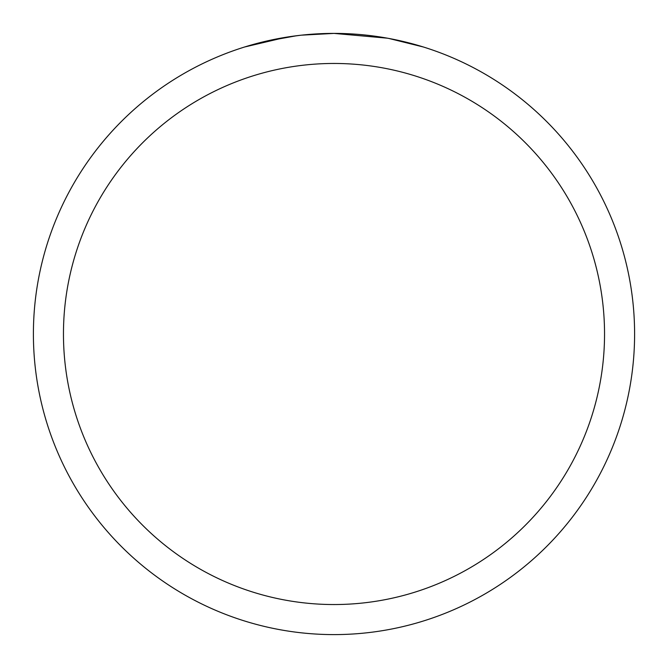 <?xml version="1.0" encoding="UTF-8"?>
<svg xmlns="http://www.w3.org/2000/svg" width="668" height="668" viewBox="0 0 668 668"><rect width="100%" height="100%" fill="white"/><g stroke="black" fill="none" stroke-linecap="round" stroke-linejoin="round"><path stroke-width="1" d="M387.398 38.185L334 33.4A300.6 300.6 0 0 1 634.6 334A300.6 300.6 0 0 1 334 634.6A300.6 300.6 0 0 1 33.4 334A300.6 300.6 0 0 1 334 33.4L301.51 35.162M388.818 38.443L423.328 46.977M334 63.46A270.54 270.54 0 0 1 604.54 334A270.54 270.54 0 0 1 334 604.54A270.54 270.54 0 0 1 63.46 334A270.54 270.54 0 0 1 334 63.46M300.099 35.32L288.751 36.824M244.688 46.977L286.029 37.249M304.6 34.845L309.576 34.394M310.695 34.302L312.566 34.168M315.438 33.976L320.49 33.709M327.913 33.458L334 33.4M264.854 41.458L296.433 35.763M311.964 34.21L313.626 34.093"/></g></svg>
